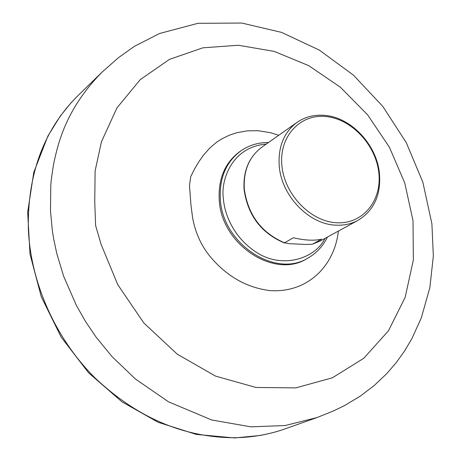 <?xml version="1.0" encoding="UTF-8"?>
<svg xmlns="http://www.w3.org/2000/svg" width="461" height="461" viewBox="0 0 461 461"><rect width="100%" height="100%" fill="white"/><g stroke="black" fill="none" stroke-linecap="round" stroke-linejoin="round"><path stroke-width="0.69" d="M278.749 135.275L270.434 132.682L257.981 130.711L247.177 130.861L236.85 132.699L229.532 135.125L222.208 138.646L216.941 141.994L210.014 147.791L203.364 155.311L198.881 161.696L194.507 169.078L190.739 176.621L189.471 185.541L190.975 205.07L192.577 217.667C195.637 234.39 202.563 248.583 213.357 260.252C231.053 279.631 250.432 288.079 269.881 290.614C307.182 293.087 334.3 266.625 338.426 231.047M268.498 142.501C258.558 142.443 249.557 145.088 241.501 150.424L240.388 151.173C225.233 162.099 218.18 178.303 219.217 199.786C221.159 244.676 274.733 279.539 307.205 258.488M101.789 72.383L118.321 57.775L134.479 46.302L159.489 33.515L197.959 23.315L241.8 23.05L281.567 32.391L319.271 50.07L353.437 75.143L382.797 106.41L406.245 142.57L422.846 182.193L431.894 223.723L433.346 256.005L429.854 287.664L421.319 317.871L411.898 338.622L404.545 351.04L396.132 362.761L386.67 373.71L374.136 385.592L360.122 396.241L344.425 405.64L332.917 411.195L316.822 417.62L285.082 425.543L250.934 426.846L211.685 419.977L168.49 401.802L135.546 379.098L112.011 356.595L95.974 336.979L85.521 321.484L76.296 305.234L63.681 276.323L56.812 253.671L53.655 238.879L52.283 230.16L50.485 210.648L50.779 186.129C50.929 181.755 51.943 174.033 53.822 162.964C58.126 143.619 65.6 109.303 101.777 72.394L76.751 96.827C43.455 130.751 27.32 174.857 28.346 229.146C30.708 282.789 55.326 338.241 94.799 377.72C137.222 417.816 184.158 437.817 235.611 437.737C252.645 437.316 268.728 434.51 283.855 429.306L283.93 429.283M412.998 220.658L413.367 259.975L405.144 297.38L388.439 330.814L363.827 358.237L332.398 377.795L295.737 387.897L255.953 387.465L215.546 376.107L177.283 354.198L143.878 323.034L117.774 284.685L101.04 244.215L95.623 225.562L94.747 202.016L95.122 170.858L101.455 141.769L116.944 107.897L140.23 79.638L169.469 59.371L202.805 47.835L238.343 45.247L274.237 51.402L308.755 65.669L340.327 87.187L367.607 114.812L389.418 147.261L404.787 183.063L412.998 220.658M279.228 165.851C278.029 146.702 283.959 132.215 297.011 122.396C305.136 116.812 314.367 114.472 324.705 115.377C351.161 117.376 376.723 144.65 379.443 173.371C381.161 194.824 374.027 210.481 358.024 220.341C351.351 223.954 343.969 225.562 335.879 225.158C308.905 224.403 281.331 195.752 279.228 165.851M325.818 116.529C351.472 118.817 375.848 144.817 378.809 172.673C382.14 200.552 362.859 224.351 336.651 222.755C310.483 221.597 284.293 194.352 281.861 165.378C279.038 136.375 300.134 113.821 325.818 116.529M244.076 189.442C243.039 171.014 248.98 156.913 261.9 147.151C249.165 156.728 243.299 170.72 244.318 189.131C247.983 214.93 261.381 232.828 284.512 242.814L289.399 243.679L305.643 244.457L312.299 244.238L320.326 240.942L312.299 244.238M284.512 242.814L293.409 237.761C304.681 240.412 314.079 240.878 321.611 239.173L312.5 244.163M241.501 150.424C226.345 161.356 219.292 177.566 220.335 199.06C222.288 243.99 275.92 278.888 308.392 257.808C316.736 252.928 323.075 246.018 327.402 237.069M324.965 238.406C315.773 257.93 283.78 269.045 257.964 253.291C232.747 237.83 224.276 212.815 223.383 198.535C220.583 181.657 230.909 146.932 266.228 144.103M316.822 417.62L283.855 429.306M261.9 147.151L297.011 122.396M244.082 189.488C247.776 215.396 261.295 233.254 284.633 243.068M320.326 240.942L358.024 220.341M308.392 257.808L307.228 258.477M76.785 96.798L70.913 102.976L60.31 116.08L47.909 136.035L33.797 172.293L27.654 212.296L30.028 254.23L41.26 296.705L61.186 337.152L88.61 372.834L122.067 401.9L158.186 422.305L196.277 434.4L234.62 437.95M234.707 437.95L259.612 435.53C268.59 433.922 275.995 431.796 276.156 431.721"/></g></svg>

